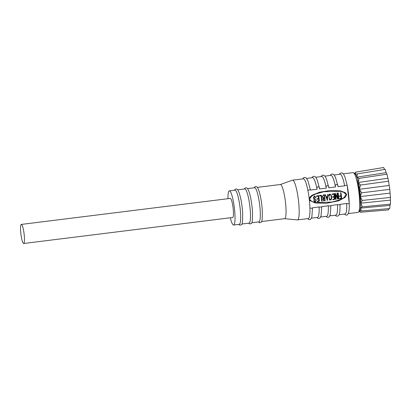 <?xml version="1.0" encoding="UTF-8"?>
<svg xmlns="http://www.w3.org/2000/svg" width="411" height="411" viewBox="0 0 411 411"><rect width="100%" height="100%" fill="white"/><g stroke="black" fill="none" stroke-linecap="round" stroke-linejoin="round"><path stroke-width="0.62" d="M20.858 233.659A9.612 1.593 82.9 0 1 21.315 224.421A9.612 1.593 82.9 0 1 24.141 234.26A9.612 1.593 82.9 0 1 23.689 243.492A9.612 1.593 82.9 0 1 20.858 233.659M23.689 243.492L232.672 217.481A9.612 1.593 -97.1 0 0 233.129 208.243A9.612 1.593 -97.1 0 0 230.299 198.405L21.315 224.421M230.324 217.773A17.211 2.856 -97.1 0 0 233.612 225.023L239.253 224.324A17.211 2.856 -97.1 0 0 240.07 207.776A17.211 2.856 -97.1 0 0 235.154 190.165A17.211 2.856 -97.1 0 0 235.005 190.159L229.359 190.863A17.211 2.856 -97.1 0 0 227.951 198.698M233.612 225.023A17.211 2.856 -97.1 0 0 234.429 208.48A17.211 2.856 -97.1 0 0 229.359 190.863M241.92 223.99L249.076 223.101A17.211 2.856 -97.1 0 0 249.893 206.553A17.211 2.856 -97.1 0 0 244.977 188.942A17.211 2.856 -97.1 0 0 244.828 188.937L237.666 189.831M251.743 222.767L258.899 221.878A17.211 2.856 -97.1 0 0 259.716 205.33A17.211 2.856 -97.1 0 0 254.799 187.719A17.211 2.856 -97.1 0 0 254.65 187.714L247.489 188.608M261.566 221.544L284.648 218.673A17.211 2.856 -97.1 0 0 285.46 202.13A17.211 2.856 -97.1 0 0 280.543 184.513A17.211 2.856 -97.1 0 0 280.394 184.508L257.312 187.385M297.358 219.9A20.031 3.324 -97.1 0 0 297.41 219.911A20.031 3.324 -97.1 0 0 297.533 219.906A20.031 3.324 -97.1 0 0 298.484 200.655A20.031 3.324 -97.1 0 0 292.76 180.157A20.031 3.324 -97.1 0 0 292.586 180.152A20.031 3.324 -97.1 0 0 292.468 180.182L280.343 184.518M297.533 219.906L308.317 218.565A20.031 3.324 -97.1 0 0 309.93 208.089A20.031 3.324 -97.1 0 0 309.267 199.314A20.031 3.324 -97.1 0 0 307.885 190.401A20.031 3.324 -97.1 0 0 303.369 178.811L292.586 180.152M348.287 213.592L358.058 212.374A20.031 3.324 -97.1 0 0 359.003 193.119A20.031 3.324 -97.1 0 0 353.111 172.62L343.334 173.832M307.885 190.401L310.315 189.584L310.392 190.093L317.081 189.26C316.162 186.317 319.799 185.829 319.588 188.947L326.277 188.115C325.358 185.171 328.99 184.683 328.785 187.801L335.474 186.969C334.554 184.025 338.186 183.542 337.981 186.656L344.665 185.823L347.095 185.007L347.177 185.515A20.031 3.324 82.9 0 1 348.554 194.424A20.031 3.324 82.9 0 1 349.222 203.198L349.263 203.738L346.714 203.512A20.031 3.324 82.9 0 1 345.101 213.987L339.09 214.737M359.697 205.099A14.95 2.481 -97.1 0 0 359.435 192.8A14.95 2.481 -97.1 0 0 356.481 179.273M346.714 203.512L340.025 204.344L340.067 204.884L337.518 204.657L330.829 205.49L330.87 206.029L328.322 205.803L321.633 206.635L321.674 207.175L319.126 206.944L312.442 207.781L312.478 208.315L309.93 208.089M313.901 199.654L314.163 201.94L313.901 199.654L315.042 201.539M315.114 201.554L315.278 201.565C315.961 201.149 316.116 200.542 315.735 199.746L314.749 199.268C313.865 198.909 313.49 198.215 313.608 197.193L314.687 196.001L313.465 197.167C313.341 198.189 313.721 198.878 314.6 199.237L315.591 199.72C315.972 200.517 315.818 201.123 315.134 201.539M314.451 196.345L315.797 197.891L314.595 196.376L313.891 197.804L316.167 200.311L315.345 201.899L314.99 201.858M316.876 199.042L317.313 199.299L316.902 198.878L318.535 198.436L318.258 196.021M316.326 196.242L316.758 196.525L316.362 196.088L318.561 195.667M317.102 201.395L317.544 201.662L317.133 201.246L318.802 200.768L318.582 198.816M321.104 195.6L321.572 200.809L322.173 201.292L321.572 200.809M319.373 195.631L319.938 196.021L319.373 195.631L321.197 195.184L321.356 195.559M324.269 194.737L323.241 195.076L322.373 196.735L323.159 198.128L322.871 199.381L323.776 200.779M327.839 194.346L327.475 196.515L326.401 196.926M325.902 196.674L327.377 200.511L325.301 194.552L326.426 196.997L327.618 196.54L327.603 195.117M328.708 187.293L328.785 187.801M319.511 188.438L319.588 188.947M347.177 185.515L349.222 203.198M337.899 186.152L337.981 186.656M339.265 196.263L339.707 196.53L339.296 196.109L340.878 195.657L340.596 192.589L341.063 193.18L341.711 198.385L339.933 198.888L339.496 198.626L341.151 198.01L340.925 196.042M338.474 198.652L338.001 192.81L338.33 198.621L338.931 199.14L338.33 198.621M335.705 198.996L335.299 193.35L335.022 193.34L335.561 198.965L336.152 199.433L335.561 198.965M337.056 193.216L337.374 197.65M335.582 194.819L337.801 199.16L335.54 194.454L336.152 199.433M332.525 197.09L332.961 197.352L332.55 196.931L334.184 196.489L333.902 194.074M331.97 194.295L332.401 194.573L332.006 194.141L334.21 193.72M332.751 199.448L333.187 199.715L332.776 199.294L334.451 198.816L334.225 196.869M329.108 197.563L329.535 200.034L329.108 197.563L329.427 197.568C329.37 198.585 329.72 199.299 330.48 199.71L330.269 199.679M331.102 196.443C331.538 197.835 331.281 198.914 330.331 199.684L330.48 199.71C331.425 198.939 331.682 197.861 331.245 196.468L331.102 196.443C331.045 195.405 330.608 194.711 329.792 194.362M329.627 194.079C328.81 194.593 328.548 195.384 328.841 196.458L328.99 196.484C328.692 195.41 328.954 194.619 329.776 194.105L330.131 194.1L329.776 194.105C331.189 194.737 331.8 195.99 331.615 197.861C331.728 198.878 331.384 199.587 330.583 200.003L330.254 199.957M329.622 199.576L330.439 199.977M317.081 189.26A20.031 3.324 -97.1 0 0 312.565 177.665L306.555 178.415M314.554 201.554L314.307 201.965M315.797 197.891L315.828 197.398L314.389 196.001M317.251 201.421L318.951 200.794L318.72 198.78L317.313 199.299M317.051 198.903L318.535 198.436M318.679 198.462L318.397 195.985L316.758 196.525M316.64 196.093L317.837 195.703M317.98 195.728L318.242 195.579M318.71 195.693L318.386 195.605L318.71 195.693L319.404 201.143L317.544 201.662M321.721 200.84L321.638 200.219M321.787 200.244L321.248 195.585L319.938 196.021M319.517 195.662L320.616 195.312M321.505 195.59L322.173 201.292M323.919 200.804L323.02 199.407L323.303 198.153L322.522 196.761L323.39 195.102L324.377 194.757L324.752 195.184L324.49 195.215L325.05 200.054C325.466 200.327 325.384 200.476 324.798 200.491L323.627 200.768M325.05 200.054C325.466 200.327 325.384 200.476 324.798 200.491C325.384 200.476 325.466 200.327 325.05 200.054M327.752 195.143L327.659 194.408M327.983 194.372L327.377 200.511M326.046 196.699L325.738 196.232M325.887 196.258L325.584 195.816M325.646 195.677L325.312 195.122M325.455 195.153L325.301 194.711M339.933 198.888L339.666 198.503L341.294 198.04L341.058 196.001L339.707 196.53M339.44 196.139L340.878 195.657M341.022 195.682L340.585 193.124M340.729 193.149L340.724 192.615M337.857 192.785L338.268 193.334L338.931 199.14M335.299 193.35L337.565 198.04L336.938 193.853M337.082 193.879L337.2 193.242L337.395 193.638L337.801 199.16M336.922 193.047L337.2 193.242M332.895 199.474L334.595 198.847L334.364 196.833L332.961 197.352M332.694 196.956L334.184 196.489M334.328 196.515L334.04 194.038L332.401 194.573M332.288 194.146L333.48 193.756M333.629 193.781L333.886 193.632M334.354 193.745L334.035 193.658L334.354 193.745L335.052 199.196L333.187 199.715M330.583 200.003L329.673 199.469L329.535 200.034M331.245 196.468C331.189 195.43 330.752 194.737 329.935 194.393L328.99 196.484M311.502 218.169L317.513 217.419A20.031 3.324 -97.1 0 0 319.126 206.944M324.824 200.136L324.135 200.327L323.298 199.695L323.883 198.241L324.582 198.071L324.824 200.136L323.776 200.45M322.784 196.905C322.661 195.826 323.154 195.271 324.258 195.246L324.546 197.758L323.57 197.922L322.784 196.905M326.735 197.337L327.613 196.869L327.336 199.628L326.504 197.249M324.135 200.327L323.709 200.429M324.443 198.102L324.675 200.111M324.115 195.256L324.546 197.758M324.094 197.871L323.493 197.907M324.402 197.732L323.95 197.845M327.459 196.915L327.223 199.299M334.138 174.978L340.154 174.228A20.031 3.324 82.9 0 1 344.665 185.823M326.277 188.115A20.031 3.324 -97.1 0 0 321.762 176.519L315.751 177.269M320.698 217.023L326.709 216.278A20.031 3.324 -97.1 0 0 328.322 205.803M335.474 186.969A20.031 3.324 -97.1 0 0 330.958 175.374L324.947 176.124M337.518 204.657A20.031 3.324 82.9 0 1 335.905 215.133L329.894 215.878M309.365 200.208L315.309 202.977L326.586 203.281L338.741 200.779L345.297 197.285L346.637 194.583L345.271 192.631L340.344 190.874L330.434 190.468L319.121 192.379L311.723 195.508L309.139 198.272M346.211 194.593L343.822 197.912L340.067 199.828L332.031 202.094L315.401 202.566L311.954 201.59L309.437 199.217L311.872 195.913L315.638 194.002L323.678 191.747L340.277 191.295L343.678 192.25L346.211 194.593L343.719 197.886L339.969 199.803L331.949 202.068L315.345 202.556M315.252 202.967L309.385 200.368M309.113 198.045L311.928 195.282L319.445 192.24L330.572 190.432L340.287 190.863M340.221 191.285L343.596 192.245L346.103 194.573M354.19 173.745L355.859 172.086L355.289 173.945A18.911 3.139 -97.1 0 0 354.708 173.57A18.911 3.139 -97.1 0 0 354.354 173.627M360.108 192.923A18.911 3.139 -97.1 0 0 359.692 189.723L361.644 192.805L360.432 196.109A18.911 3.139 -97.1 0 0 360.108 192.923M359.019 211.09A18.911 3.139 -97.1 0 0 359.568 210.925L359.707 210.766A18.911 3.139 -97.1 0 0 360.442 208.511L361.654 210.971L389.798 208.521L389.916 205.418L390.45 204.144L390.445 197.414L389.787 189.358L388.57 181.2L386.982 174.182L386.124 172.656L385.266 169.373L357.359 173.858L356.871 177.167L358.988 178.415L358.351 182.469L360.488 185.068L359.553 188.783L359.692 189.723M359.568 210.925L360.509 212.261L388.59 209.877L388.919 208.598M384.562 169.486L383.684 167.508L355.859 172.086M390.45 204.144L362.276 206.82L360.745 203.173L362.271 200.445L360.509 197.039A18.911 3.139 82.9 0 1 360.771 202.859M360.745 203.173L390.224 200.157M390.445 197.414L362.271 200.445M389.911 193.144L360.447 196.545L360.509 197.039M362.276 206.82L360.452 208.151L389.916 205.418M360.771 203.635A18.911 3.139 82.9 0 1 360.514 208.007M360.442 208.511L360.452 208.151M360.447 196.545L360.432 196.109M359.553 188.783A18.911 3.139 -97.1 0 0 358.449 182.808M358.269 182.001A18.911 3.139 -97.1 0 0 356.969 177.347M356.769 176.787A18.911 3.139 -97.1 0 0 355.474 174.161L357.359 173.858M389.787 189.358L361.644 192.805M359.707 210.766L361.654 210.971M360.509 212.261L358.993 211.167M389.022 185.459L359.604 189.276M388.57 181.2L360.488 185.068M387.691 178.261L358.351 182.469M386.982 174.182L358.988 178.415M386.124 172.656L356.871 177.167M238.683 224.391L239.957 225.238L241.576 224.56C242.413 224.853 242.767 220.887 242.639 212.667C242.069 204.776 240.923 198.2 239.202 192.939C237.445 188.68 237.368 189.563 236.392 188.983L235.282 189.199L234.429 190.231M248.506 223.173L249.78 224.016L251.398 223.337C252.236 223.63 252.59 219.664 252.462 211.444C251.886 203.553 250.746 196.977 249.025 191.716C247.268 187.457 247.191 188.341 246.215 187.76L245.1 187.976L244.252 189.009M258.324 221.95L259.603 222.793L261.221 222.115C262.059 222.408 262.413 218.441 262.28 210.221C261.709 202.33 260.564 195.754 258.848 190.493C257.091 186.234 257.009 187.118 256.038 186.537L254.923 186.753L254.075 187.786M344.423 214.069L345.949 215.087C348.358 215.58 349.463 211.799 349.263 203.738M284.597 218.678L297.41 219.911M310.284 189.445L308.096 181.39L306.909 178.908L305.871 177.758L304.464 177.382L303.19 178.102L302.696 178.893M307.644 218.652L308.995 219.623L310.439 219.443L311.851 217.193L312.483 208.464M319.481 188.3L317.292 180.244L316.105 177.763L315.067 176.617L313.655 176.237L312.386 176.956L311.887 177.747M316.84 217.506L318.191 218.477L319.635 218.298L321.048 216.047L321.679 207.324M347.069 184.868L344.88 176.812L343.688 174.326L342.651 173.18L341.243 172.805L339.969 173.524L339.476 174.315M328.677 187.159L326.488 179.104L325.301 176.617L324.264 175.471L322.851 175.091L321.582 175.81L321.083 176.602M326.036 216.361L327.382 217.337L328.831 217.152L330.244 214.902L330.87 206.178M337.873 186.013L335.684 177.958L334.492 175.471L333.46 174.326L332.047 173.945L330.773 174.665L330.28 175.461M340.067 205.032L339.846 211.537L339.132 214.645L338.602 215.518L337.328 216.248L335.885 215.852L335.227 215.215"/></g></svg>
